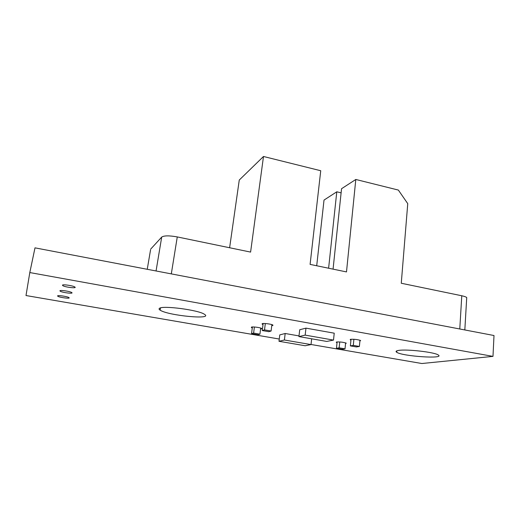 <?xml version="1.0" encoding="UTF-8"?>
<svg xmlns="http://www.w3.org/2000/svg" width="520" height="520" viewBox="0 0 520 520"><rect width="100%" height="100%" fill="white"/><g stroke="black" fill="none" stroke-linecap="round" stroke-linejoin="round"><path stroke-width="0.78" d="M337.019 342.726L336.343 342.446L336.622 341.991C340.191 341.816 343.408 342.206 346.275 343.168L345.527 343.681M350.935 340.106L350.272 339.82L350.591 339.313C354.322 339.105 357.663 339.501 360.626 340.509L359.892 341.075M252.285 327.918L251.4 327.555L251.446 327.106C252.759 326.567 260.397 327.548 261.573 328.4C262.041 328.725 261.716 328.919 260.592 328.985M263.022 324.538L262.151 324.175L262.204 323.661C263.627 323.083 271.472 324.07 272.74 324.987C273.253 325.338 272.928 325.553 271.765 325.644M398.743 350.402C406.796 349.005 434.447 352.163 438.159 354.926C445.666 359.229 402.454 356.35 396.734 352.287C395.395 351.435 396.065 350.812 398.743 350.402M159.504 308.321C162.63 305.272 198.705 310.057 204.38 314.262C214.123 320.008 168.161 315.659 160.147 310.161C158.977 309.426 158.763 308.808 159.504 308.321M59.911 290.797C60.002 289.835 70.005 291.298 71.675 292.513C74.347 294.067 62.341 292.682 60.197 291.194L59.911 290.797M57.577 295.913C57.648 295.029 67.334 296.445 68.861 297.564C71.311 298.987 59.774 297.615 57.831 296.257L57.577 295.913M62.465 285.181C62.582 284.135 72.924 285.636 74.77 286.962C77.695 288.665 65.182 287.274 62.797 285.636L62.465 285.181M311.031 344.487L421.863 363.519L492.986 356.382L494 335.524L35.003 247.852L29.803 272.558L26 295.536L279.266 339.034M492.986 356.382L29.803 272.558M171.308 273.891L177.275 236.925C169.24 235.482 164.053 235.534 161.707 237.075L156.059 270.972M177.275 236.925L250.594 252.089L263.49 156.481L320.736 170.736L310.096 264.394L346.496 271.921L355.803 179.472L398.353 190.067L407.751 203.645L401.271 283.25L461.779 295.763L459.778 328.991M147.245 269.295L150.54 249.906M229.619 247.754L239.265 180.044L263.49 156.481M316.706 265.766L324.019 200.083L336.791 191.802L341.113 192.849M466.654 298.792L466.726 297.544C465.946 296.887 464.295 296.296 461.779 295.763M333.067 269.146L341.549 188.714L355.803 179.472M328.608 268.222L336.791 191.802M150.67 249.132L161.707 237.075M351.019 339.255L350.376 345.891L356.415 346.944L359.385 346.45L353.301 345.384L350.376 345.891M353.893 339.261L353.301 345.384M359.97 340.229L359.385 346.45M337.103 341.933L336.453 348.296L342.284 349.303L345.02 348.842L339.151 347.834L336.453 348.296M339.742 341.959L339.151 347.834M345.605 342.888L345.02 348.842M263.153 323.518L262.262 330.551L268.781 331.682L271.096 331.032L264.517 329.888L262.262 330.551M265.324 323.538L264.517 329.888M271.889 324.63L271.096 331.032M252.408 326.969L251.531 333.691L257.81 334.769L259.928 334.178L253.604 333.086L251.531 333.691M254.397 327.008L253.604 333.086M260.715 328.048L259.928 334.178M333.515 340.093L334.224 333.184L305.962 328.133L299.715 329.752L298.928 336.59L326.755 341.438L333.515 340.093L305.175 335.121L298.928 336.59M305.962 328.133L305.175 335.121M299.007 335.913L285.181 333.502L279.767 334.9L278.993 341.282L305.156 345.755L311.019 344.584L284.401 340.009L278.993 341.282M285.181 333.502L284.401 340.009M311.656 338.812L311.019 344.584M336.382 342.056L336.343 342.446M262.217 323.655L262.151 324.175M251.459 327.1L251.4 327.555M396.851 350.831L396.734 352.287M160.511 307.911L160.147 310.161M60.314 290.589L60.197 291.194M57.934 295.731L57.831 296.257M62.94 284.934L62.797 285.636M350.311 339.385L350.272 339.82M464.828 329.953L466.726 297.544"/></g></svg>
